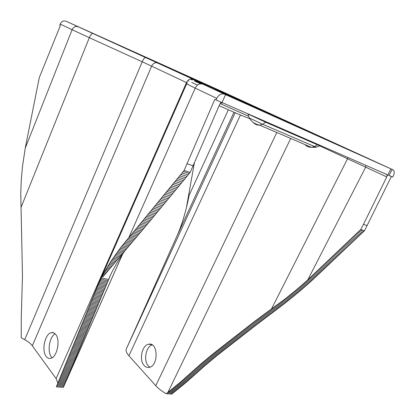 <?xml version="1.0" encoding="UTF-8"?>
<svg xmlns="http://www.w3.org/2000/svg" width="415" height="415" viewBox="0 0 415 415"><rect width="100%" height="100%" fill="white"/><g stroke="black" fill="none" stroke-linecap="round" stroke-linejoin="round"><path stroke-width="0.62" d="M32.334 345.825L56.124 378.62L186.485 82.59L151.631 66.146L32.334 345.825C30.7 343.63 28.158 341.587 24.708 339.688L21.227 337.794L21.258 317.325L22.477 276.172L20.766 193.847L21.264 180.162L22.452 166.674L25.341 147.595L39.321 77.455L60.377 25.548L59.739 25.242L60.196 24.08C61.555 21.357 63.531 20.413 66.115 21.248L221.008 91.046L392.932 169.761L224.385 94.143C221.34 93.24 218.798 94.651 216.76 98.376L216.044 99.958L214.809 99.372L184.13 170.451L190.158 172.469L219.602 104.596L220.567 103.273L222.829 102.879L386.687 174.425L387.122 175.706L386.775 176.93L319.773 145.898M122.555 254.219L63.396 387.325L56.316 386.879L97.795 285.598L101.867 276.815L102.796 276.987L147.18 224.453L190.158 172.469M193.177 165.834L187.16 163.764M355.007 152.627L335.232 143.574L355.007 152.627M215.017 89.578L250.157 105.55L214.996 89.624M227.28 94.023L203.283 83.125L227.28 94.023M117.59 44.613L90.563 32.349L117.59 44.613M220.733 102.007L220.567 103.273M392.206 169.434L389.037 175.488L387.771 174.897L387.122 175.706M387.771 174.897L390.93 168.853M186.397 207.811L194.293 163.251M46.158 356.407C47.45 358.114 48.98 358.757 50.749 358.332C57.099 357.227 60.647 339.947 55.672 334.433C54.412 332.882 52.954 332.291 51.299 332.669C44.991 333.727 41.339 350.54 46.158 356.407M101.867 276.815L110.535 261.87L121.17 246.951L184.13 170.451M225.563 94.672L221.978 102.552L216.044 99.958M389.037 175.488L392.673 177.075L393.301 175.872C394.437 173.512 394.546 171.654 393.622 170.29L392.932 169.761M391.392 176.515L364.5 230.756L310.949 281.396L307.121 280.488L360.77 229.505L363.467 224.359L367.187 225.636M310.949 281.396L299.277 291.574L286.018 302.4L254.333 326.465L216.765 355.774L204.953 365.657L186.522 382.07L171.81 394.1L166.265 393.752C161.876 391.267 158.374 388.585 155.76 385.711L128.904 355.769C126.653 353.212 125.74 351.064 126.16 349.331L177.122 235.673C182.133 224.261 186.133 210.815 189.121 195.335L228.328 109.783M152.201 344.901C145.826 346.567 143.232 360.853 148.399 365.963L149.888 367.176M57.851 383.118L56.124 378.62M364.5 230.756L360.77 229.505M363.467 224.359L386.775 176.93M249.228 117.938L262.705 124.277L265.688 122.249L247.89 113.98M304.983 144.576C306.628 146.433 308.734 147.335 311.307 147.284L259.494 125.086L262.705 124.277L316.209 147.237M290.718 138.465L167.868 392.45L181.013 381.639L200.564 364.194L213.585 353.373L254.992 321.106L285.188 298.857L296.429 289.8L307.121 280.488M110.732 274.616L64.06 385.789L122.498 254.302M52.114 357.735C46.895 353.383 49.017 336.907 55.138 333.836M144.192 365.568C145.649 367.13 147.315 367.732 149.182 367.379C158.789 365.911 158.151 341.737 148.689 344.232C141.987 345.057 138.786 360.199 144.192 365.568M63.459 387.179L64.06 385.789M167.868 392.45L166.265 393.752M228.701 95.16L212.413 87.736L228.701 95.16M108.896 278.75L109.768 276.712C113.285 268.775 118.623 259.707 125.797 249.524M25.232 148.186L72.106 29.73L60.196 24.08M66.115 21.248L192.866 79.156L197.753 81.449L195.06 80.562L224.385 94.143M305.03 129.942L253.565 106.826C248.632 104.616 248.403 104.544 252.875 106.603L322.559 137.982C325.293 139.212 327.726 140.275 321.495 137.417L305.03 129.942M137.982 53.737L199.594 81.537L137.982 53.737M257.658 108.128L173.921 70.311L269.397 113.653C270.881 114.286 270.902 114.26 269.454 113.575L257.658 108.128M200.585 83.778L194.557 81.024M192.368 80.017L190.22 79.032M186.932 75.883L186.371 75.535M197.509 85.085L191.673 82.388M188.965 81.133L187.798 80.588M24.708 339.688L142.215 61.799L89.324 37.687L20.989 207.536M128.873 237.494L195.195 88.141L186.657 83.861L98.729 283.429M216.76 98.376L195.195 88.141C197.135 84.556 199.605 83.213 202.603 84.115M220.23 103.605L248.352 116.101M319.918 145.79L316.033 147.263L311.307 147.284L314.513 146.625L317.465 144.814L265.688 122.249L266.155 121.886M320.173 145.504L319.887 145.826L317.465 144.814L317.89 144.508M271.457 309.014L348.086 157.669M366.108 165.502L365.755 167.017L307.733 279.928M126.995 347.428L235.186 112.761M233.967 112.237L177.122 235.673M155.76 385.711L276.81 132.504M240.425 114.971L128.904 355.769M56.725 385.872L63.832 386.324M189.271 173.517L183.243 171.514M363.665 231.534L359.93 230.294M167.307 392.901L172.863 393.254M247.911 113.886L249.348 118.13C251.708 121.891 255.09 124.21 259.494 125.086C256.921 125.226 254.836 124.334 253.238 122.404M57.14 384.855L64.258 385.317M188.068 174.948L182.04 172.951M362.523 232.597L358.788 231.363M168.366 392.051L173.921 392.408M242.241 101.193C248.077 103.864 254.556 106.883 240.078 100.378L201.244 82.751C195.237 79.996 191.03 78.004 205.539 84.53L242.241 101.193M57.555 383.839L64.678 384.311M186.869 176.37L180.841 174.388M361.387 233.655L357.652 232.426M169.424 391.2L174.974 391.563M57.976 382.822L65.103 383.299M185.676 177.791L179.643 175.825M360.256 234.708L356.516 233.489M170.482 390.344L176.033 390.712M58.396 381.795L65.529 382.282M184.483 179.207L178.45 177.252M359.125 235.767L355.38 234.553M171.545 389.488L177.086 389.867M58.816 380.768L65.954 381.261M183.295 180.618L177.262 178.678M357.995 236.82L354.254 235.616M172.604 388.627L178.144 389.011M59.236 379.735L66.384 380.239M182.107 182.029L176.079 180.105M356.874 237.873L353.124 236.675M173.662 387.766L179.197 388.155M59.661 378.698L66.815 379.206M180.93 183.44L174.897 181.526M355.754 238.921L352.003 237.733M174.72 386.905L180.25 387.299M60.092 377.655L67.251 378.174M179.752 184.846L173.719 182.948M354.633 239.974L350.882 238.791M175.773 386.038L181.303 386.438M60.523 376.607L67.686 377.136M178.58 186.252L172.547 184.364M353.518 241.022L349.767 239.844M176.826 385.167L182.351 385.571M60.953 375.554L68.127 376.089M177.413 187.653L171.379 185.775M352.408 242.07L348.652 240.902M177.879 384.29L183.399 384.705M61.389 374.491L68.568 375.036M176.245 189.053L170.212 187.191M351.303 243.117L347.542 241.955M178.927 383.413L184.442 383.828M61.83 373.427L69.014 373.977M175.089 190.454L169.055 188.602M350.198 244.165L346.437 243.014M179.97 382.526L185.484 382.952M62.271 372.354L69.461 372.914M173.932 191.849L167.899 190.013M349.098 245.213L345.337 244.067M181.013 381.639L186.522 382.07M62.717 371.275L69.912 371.845M172.78 193.245L166.747 191.424M348.003 246.261L344.237 245.12M182.05 380.747L187.554 381.183M63.163 370.185L70.368 370.766M171.634 194.645L165.601 192.83M346.909 247.309L343.143 246.178M183.082 379.85L188.586 380.29M63.614 369.091L70.825 369.682M170.492 196.036L164.459 194.236M345.82 248.357L342.053 247.231M184.115 378.947L189.614 379.393M64.071 367.991L71.287 368.587M169.356 197.431L163.318 195.641M344.735 249.405L340.964 248.284M185.142 378.034L190.635 378.49M64.533 366.881L71.754 367.488M168.22 198.821L162.187 197.042M343.656 250.447L339.88 249.337M186.164 377.121L191.652 377.583M64.989 365.771L72.22 366.388M167.089 200.206L161.056 198.443M342.577 251.495L338.801 250.39M187.186 376.208L192.669 376.675M65.456 364.65L72.687 365.278M165.964 201.591L159.925 199.843M341.498 252.538L337.722 251.438M188.208 375.285L193.686 375.762M65.923 363.53L73.159 364.163M164.838 202.977L158.805 201.234M340.425 253.575L336.648 252.486M189.224 374.361L194.702 374.844M66.39 362.404L73.631 363.047M163.718 204.351L157.684 202.624M339.356 254.618L335.574 253.534M190.241 373.438L195.714 373.925M66.856 361.273L74.109 361.927M162.597 205.726L156.564 204.014M338.287 255.656L334.5 254.582M191.263 372.509L196.731 373.007M67.329 360.137L74.586 360.801M161.482 207.101L155.449 205.394M337.219 256.688L333.432 255.619M192.285 371.586L197.748 372.084M67.795 359.001L75.058 359.675M160.372 208.465L154.339 206.774M336.155 257.72L332.363 256.662M193.307 370.657L198.764 371.166M68.267 357.865L75.535 358.55M159.261 209.829L153.228 208.148M335.092 258.753L331.3 257.694M194.329 369.729L199.786 370.242M68.74 356.729L76.018 357.419M158.151 211.183L152.118 209.518M334.028 259.774L330.236 258.727M195.356 368.8L200.813 369.319M69.212 355.588L76.495 356.293M157.046 212.537L151.013 210.882M332.97 260.802L329.173 259.759M196.388 367.877L201.84 368.401M69.684 354.446L76.972 355.162M155.941 213.881L149.908 212.236M331.907 261.818L328.109 260.781M197.426 366.953L202.873 367.483M70.156 353.31L77.449 354.031M154.837 215.224L148.803 213.59M330.848 262.83L327.051 261.803M198.469 366.03L203.905 366.57M70.628 352.169L77.927 352.9M153.737 216.557L147.704 214.939M329.79 263.841L325.993 262.82M199.511 365.112L204.953 365.657M71.095 351.033L78.399 351.775M152.637 217.885L146.609 216.277M328.737 264.848L324.935 263.836M200.564 364.194L206.001 364.749M71.567 349.897L78.876 350.649M151.542 219.208L145.509 217.616M327.679 265.854L323.876 264.848M201.628 363.281L207.054 363.841M72.034 348.761L79.348 349.523M150.448 220.531L144.415 218.944M326.626 266.85L322.818 265.849M202.691 362.373L208.117 362.938M72.501 347.625L79.825 348.393M149.359 221.843L143.325 220.266M325.573 267.846L321.765 266.855M203.76 361.465L209.181 362.036M72.967 346.483L80.297 347.267M148.264 223.151L142.236 221.589M324.52 268.842L320.712 267.851M204.834 360.557L210.249 361.138M73.434 345.347L80.769 346.141M147.18 224.453L141.147 222.902M323.472 269.828L319.659 268.847M205.913 359.655L211.328 360.241M73.901 344.211L81.247 345.015M146.09 225.75L140.062 224.209M322.419 270.813L318.606 269.838M206.997 358.752L212.407 359.343M74.373 343.075L81.719 343.885M145.006 227.041L138.978 225.511M321.371 271.794L317.558 270.824M208.086 357.855L213.492 358.451M74.84 341.934L82.191 342.759M143.922 228.328L137.894 226.808M320.323 272.769L316.51 271.809M209.176 356.952L214.576 357.559M75.307 340.793L82.668 341.628M142.843 229.609L136.815 228.1M319.28 273.744L315.462 272.79M210.275 356.054L215.67 356.667M75.774 339.652L83.14 340.497M141.764 230.885L135.736 229.386M318.232 274.714L314.414 273.765M211.375 355.162L216.765 355.774M76.241 338.51L83.617 339.361M140.685 232.151L134.657 230.667M317.19 275.679L313.367 274.735M212.48 354.265L217.865 354.887M76.708 337.369L84.089 338.23M139.611 233.417L133.583 231.938M316.147 276.639L312.324 275.705M213.585 353.373L218.97 354M77.174 336.223L84.567 337.094M138.537 234.672L132.515 233.209M315.104 277.599L311.281 276.67M214.695 352.48L220.075 353.113M77.647 335.076L85.044 335.958M137.469 235.928L131.441 234.475M314.067 278.553L310.238 277.63M215.81 351.588L221.185 352.231M78.113 333.93L85.516 334.822M136.4 237.178L130.372 235.73M313.024 279.502L309.196 278.584M216.931 350.696L222.3 351.344M78.585 332.778L85.993 333.686M135.332 238.418L129.309 236.986M311.987 280.452L308.158 279.539M218.051 349.809L223.415 350.462M79.052 331.627L86.47 332.545M134.268 239.657L128.245 238.236M219.177 348.916L224.536 349.58M79.524 330.475L86.948 331.398M133.21 240.892L127.198 239.486M309.912 282.335L306.073 281.437M220.303 348.029L225.656 348.699M79.996 329.318L87.43 330.257M132.146 242.127L126.16 240.731M308.864 283.274L305.025 282.376M221.434 347.142L226.782 347.812M80.469 328.161L87.907 329.111M131.093 243.356L125.133 241.976M307.816 284.208L303.972 283.315M222.57 346.25L227.913 346.93M80.941 326.999L88.39 327.959M130.04 244.58L124.121 243.221M306.763 285.136L302.909 284.254M223.706 345.363L229.044 346.048M81.413 325.837L88.867 326.807M128.987 245.799L123.125 244.466M305.705 286.065L301.84 285.183M224.842 344.476L230.175 345.166M81.89 324.67L89.35 325.651M127.939 247.024L122.14 245.711M304.641 286.988L300.771 286.111M225.983 343.584L231.311 344.284M82.367 323.503L89.837 324.494M126.897 248.237L121.17 246.951M303.578 287.911L299.692 287.035M227.124 342.697L232.447 343.402M82.844 322.331L90.32 323.332M125.854 249.451L120.21 248.196M302.509 288.83L298.608 287.958M228.266 341.804L233.588 342.52M83.322 321.158L90.807 322.17M124.816 250.665L119.261 249.436M301.435 289.748L297.519 288.882M229.412 340.917L234.729 341.633M83.804 319.975L91.295 321.002M123.784 251.879L118.332 250.681M300.356 290.661L296.429 289.8M230.558 340.025L235.87 340.751M84.287 318.793L91.782 319.83M122.752 253.088L117.409 251.926M299.277 291.574L295.33 290.713M231.705 339.133L237.012 339.864M84.769 317.61L92.275 318.653M121.725 254.296L116.506 253.166M298.193 292.487L294.225 291.626M232.857 338.241L238.158 338.977M85.251 316.422L92.763 317.475M120.698 255.5L115.614 254.411M297.109 293.395L293.115 292.539M234.008 337.343L239.305 338.09M85.739 315.229L93.261 316.292M119.676 256.709L114.732 255.65M296.014 294.302L291.999 293.447M235.16 336.451L240.451 337.198M86.227 314.031L93.754 315.11M118.659 257.912L113.866 256.895M294.92 295.21L290.879 294.354M236.311 335.553L241.597 336.311M86.714 312.832L94.252 313.922M117.642 259.11L113.015 258.14M293.82 296.113L289.753 295.257M237.468 334.656L242.749 335.419M87.207 311.624L94.75 312.728M116.631 260.314L112.175 259.385M292.72 297.015L288.622 296.16M238.625 333.759L243.901 334.526M87.695 310.42L95.248 311.53M115.619 261.512L111.344 260.625M291.61 297.918L287.481 297.062M239.782 332.856L245.052 333.634M88.193 309.206L95.746 310.332M114.613 262.705L110.535 261.87M290.5 298.816L286.34 297.96M240.939 331.959L246.209 332.742M88.686 307.992L96.249 309.128M113.611 263.904L109.736 263.115M289.385 299.713L285.188 298.857M242.101 331.056L247.366 331.85M89.183 306.773L96.752 307.925M112.61 265.097L108.948 264.36M288.269 300.61L284.031 299.755M243.263 330.153L248.523 330.952M89.681 305.554L97.26 306.716M111.614 266.29L108.175 265.6M287.144 301.503L282.864 300.647M244.43 329.256L249.68 330.06M90.18 304.33L97.764 305.502M110.623 267.483L107.418 266.845M286.018 302.4L281.692 301.539M245.592 328.348L250.842 329.162M90.678 303.1L98.272 304.283M109.633 268.676L106.676 268.09M284.887 303.292L280.514 302.426M246.759 327.445L252.004 328.265M91.181 301.866L98.786 303.064M108.647 269.864L105.944 269.335M283.746 304.179L279.326 303.313M247.931 326.543L253.166 327.368M91.684 300.631L99.294 301.84M107.661 271.052L105.228 270.58M282.61 305.072L278.133 304.2M249.099 325.635L254.333 326.465M92.187 299.391L99.808 300.61M106.681 272.24L104.528 271.825M281.463 305.959L276.93 305.087M250.271 324.732L255.5 325.568M92.695 298.152L100.321 299.381M105.706 273.428L103.843 273.07M280.312 306.851L275.716 305.969M251.449 323.825L256.672 324.67M93.199 296.901L100.835 298.152M104.73 274.616L103.169 274.32M279.16 307.738L274.497 306.851M252.626 322.917L257.845 323.773M93.707 295.656L101.348 296.912M103.76 275.804L102.51 275.565M277.998 308.625L273.267 307.733M253.809 322.014L259.017 322.87M94.215 294.406L101.867 295.677M276.836 309.512L272.027 308.615M254.992 321.106L260.2 321.973M94.724 293.151L102.381 294.437M108.616 279.435L101.239 278.066M275.669 310.399L270.782 309.491M256.18 320.204L261.377 321.075M95.232 291.901L102.899 293.192M108.092 280.69L100.627 279.316M274.497 311.286L269.537 310.373M257.367 319.301L262.565 320.178M95.746 290.64L103.418 291.947M107.573 281.946L100.031 280.571M273.319 312.168L268.298 311.255M258.566 318.398L263.753 319.285M96.254 289.385L103.937 290.702M107.054 283.201L99.444 281.827M272.136 313.055L267.063 312.142M259.764 317.501L264.952 318.393M96.768 288.124L104.456 289.457M106.536 284.451L98.879 283.082M270.948 313.942L265.833 313.029M260.968 316.598L266.15 317.501M97.276 286.858L104.974 288.207M106.012 285.707L98.329 284.337M269.755 314.835L264.609 313.916M262.176 315.706L267.353 316.609M97.795 285.598L105.493 286.957M268.557 315.722L263.39 314.809M157.69 62.987C155.169 62.209 153.151 63.262 151.631 66.146L142.215 61.799C143.559 58.863 144.69 57.42 145.624 57.478M187.212 82.938L186.485 82.59C188.14 79.514 190.267 78.368 192.866 79.156M92.96 33.553C91.829 33.397 90.615 34.777 89.324 37.687L72.106 29.73C73.512 26.934 75.535 25.953 78.165 26.799M197.753 81.449L196.611 81.075M242.21 100.975L241.945 100.84M195.958 80.858L191.403 78.85M219.13 105.685C234.153 112.408 241.556 115.598 249.623 118.566M51.299 332.669L53.997 332.991M151.589 344.58L148.689 344.232M384.145 173.325L386.946 174.637M187.258 82.87L186.657 83.861"/></g></svg>
